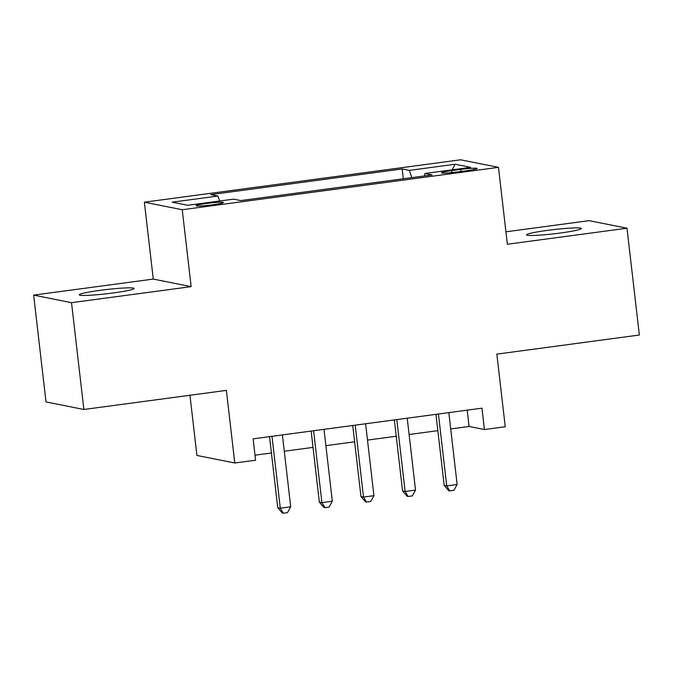 <?xml version="1.0" encoding="UTF-8"?>
<svg xmlns="http://www.w3.org/2000/svg" width="673" height="673" viewBox="0 0 673 673"><rect width="100%" height="100%" fill="white"/><g stroke="black" fill="none" stroke-linecap="round" stroke-linejoin="round"><path stroke-width="1.01" d="M113.224 292.957A27.601 2.112 -6.6 0 0 134.095 288.473A27.601 2.112 -6.6 0 0 100.126 290.341A27.601 2.112 -6.6 0 0 79.254 294.816A27.601 2.112 -6.6 0 0 113.224 292.957M560.516 232.993A27.601 2.112 -6.6 0 0 581.388 228.517A27.601 2.112 -6.6 0 0 547.418 230.376A27.601 2.112 -6.6 0 0 526.547 234.86A27.601 2.112 -6.6 0 0 560.516 232.993M212.971 204.769A13.805 1.052 -6.6 0 0 223.402 202.531A13.805 1.052 -6.6 0 0 206.418 203.465A13.805 1.052 -6.6 0 0 195.986 205.702A13.805 1.052 -6.6 0 0 212.971 204.769M189.954 395.261L196.92 455.444L234.784 463.007L255.589 460.214L253.115 438.855L481.969 408.175L484.434 429.542L505.246 426.749L496.842 354.124L639.35 335.019L626.992 228.214L589.127 220.66L505.928 231.806M33.65 295.119L46.008 401.924L83.873 409.478L71.515 302.673L191.14 286.639L182.24 209.74L144.375 202.186L153.276 279.085L33.65 295.119L71.515 302.673M182.24 209.74L498.466 167.35L460.61 159.795L144.375 202.186M460.753 169.403L451.6 170.631A13.367 1.018 -6.6 0 0 441.488 172.801A13.367 1.018 -6.6 0 0 457.943 171.893L467.096 170.664A13.367 1.018 -6.6 0 0 477.207 168.494A13.367 1.018 -6.6 0 0 460.753 169.403L460.997 171.489M411.809 177.638L409.344 170.387L402.185 168.957L210.784 194.615L217.943 196.045L172.179 202.178L187.733 205.282L233.497 199.149L240.665 200.579L432.066 174.921L424.899 173.491L424.587 175.922M409.344 170.387L455.116 164.254L470.671 167.358L424.899 173.491M234.784 463.007L226.38 390.382L83.873 409.478M498.466 167.35L507.366 244.249L626.992 228.214M450.708 428.937L469.089 426.472L484.434 429.542M255.008 455.175L271.412 452.971M284.275 451.247L313.021 447.394M325.883 445.669L354.629 441.816M367.492 440.092L396.237 436.239M409.1 434.514L437.845 430.661M467.197 410.16L469.089 426.472M403.32 178.774L402.185 168.957M217.943 196.045L219.625 201.008M452.189 169.832L455.116 164.254M191.14 286.639L153.276 279.085M435.961 414.349L444.18 485.401L446.737 485.914L438.417 414.013M457.144 484.518L453.896 490.339L449.732 490.895L446.737 485.914L457.144 484.518L448.824 412.625M449.732 490.895L448.714 490.693L444.18 485.401M394.353 419.927L402.572 490.979L405.129 491.492L396.809 419.59M415.535 490.095L412.288 495.917L408.124 496.472L405.129 491.492L415.535 490.095L407.215 418.202M408.124 496.472L407.106 496.27L402.572 490.979M352.745 425.504L360.964 496.556L363.521 497.069L355.201 425.168M373.927 495.673L370.68 501.494L366.516 502.05L363.521 497.069L373.927 495.673L365.607 423.78M366.516 502.05L365.498 501.848L360.964 496.556M311.136 431.082L319.355 502.134L321.913 502.647L313.593 430.745M332.319 501.25L329.072 507.072L324.908 507.627L321.913 502.647L332.319 501.25L323.999 429.357M324.908 507.627L323.89 507.425L319.355 502.134M269.528 436.659L277.747 507.711L280.305 508.224L271.985 436.323M290.711 506.828L287.464 512.649L283.299 513.205L280.305 508.224L290.711 506.828L282.391 434.935M283.299 513.205L282.273 513.003L277.747 507.711M451.827 172.599L451.6 170.631"/></g></svg>
